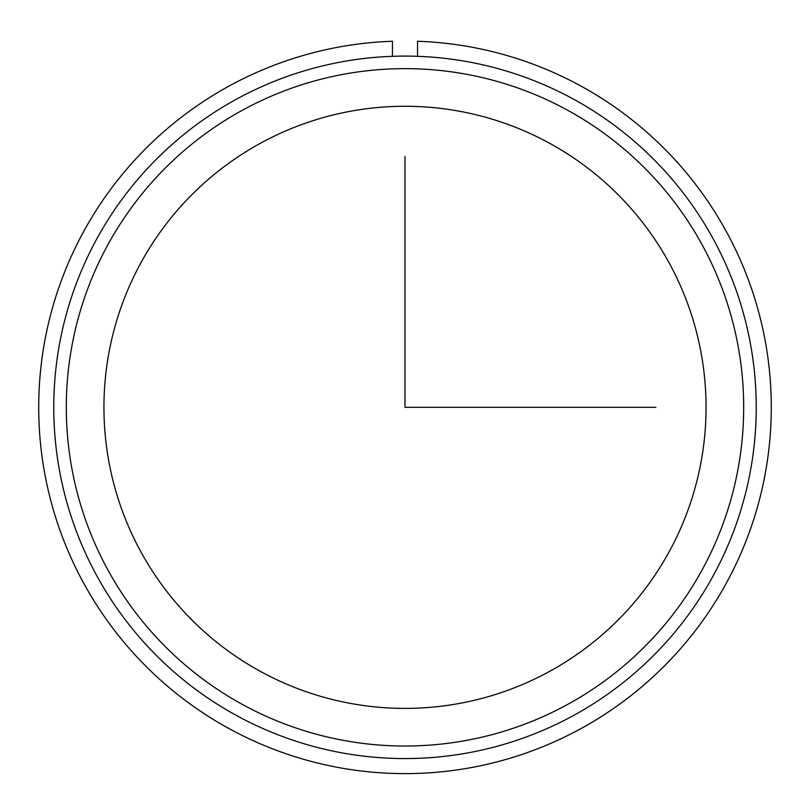 <?xml version="1.0" encoding="UTF-8"?>
<svg xmlns="http://www.w3.org/2000/svg" width="810" height="810" viewBox="0 0 810 810"><rect width="100%" height="100%" fill="white"/><g stroke="black" fill="none" stroke-linecap="round" stroke-linejoin="round"><path stroke-width="1.21" d="M140.798 262.997A301.057 301.057 0 0 1 549.332 143.127A301.057 301.057 0 0 1 669.202 551.671A301.057 301.057 0 0 1 260.668 671.541A301.057 301.057 0 0 1 140.798 262.997M96.765 238.94A351.236 351.236 0 0 1 573.389 99.093A351.236 351.236 0 0 1 713.235 575.728A351.236 351.236 0 0 1 236.611 715.574A351.236 351.236 0 0 1 96.765 238.94M107.77 244.954A338.691 338.691 0 0 1 567.375 110.109A338.691 338.691 0 0 1 702.229 569.713A338.691 338.691 0 0 1 242.625 704.568A338.691 338.691 0 0 1 107.77 244.954M392.455 56.325L392.455 41.259A366.292 366.292 0 0 0 89.9 594.094A366.292 366.292 0 0 0 720.1 594.094A366.292 366.292 0 0 0 417.545 41.259L417.545 56.325M405 156.452L405 407.339L655.887 407.339"/></g></svg>

